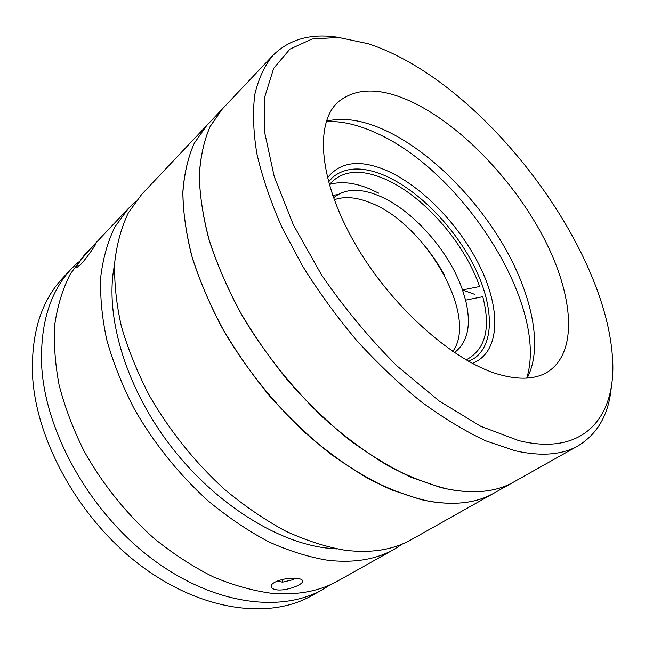 <?xml version="1.0" encoding="UTF-8"?>
<svg xmlns="http://www.w3.org/2000/svg" width="645" height="645" viewBox="0 0 645 645"><rect width="100%" height="100%" fill="white"/><g stroke="black" fill="none" stroke-linecap="round" stroke-linejoin="round"><path stroke-width="0.97" d="M444.171 274.593C434.206 256.662 421.733 240.69 406.737 226.685M337.956 194.597L332.643 195.379M327.434 177.875C340.205 161.677 359.862 159.202 386.403 170.441C422.918 186.421 461.731 227.403 481.501 269.747C501.27 311.978 499.585 352.968 472.35 363.353M468.665 361.345L474.188 358.402C495.36 343.817 493.586 304.617 473.906 265.724C454.161 226.742 418.323 190.09 384.678 175.521C362.821 166.273 345.486 166.87 332.683 177.294L328.49 181.938M378.897 193.234L369.392 188.775C354.355 182.575 341.06 181.116 329.522 184.406M526.747 378.115C549.145 305.98 462.82 171.102 375.995 132.926C358.16 124.727 341.584 120.921 326.265 121.526M518.79 440.616C585.434 457.087 617.16 415.154 612.395 356.371C605.058 252.671 503.027 111.182 401.416 57.945C390.104 51.979 378.994 47.222 368.077 43.683L338.617 37.45L312.091 38.998L289.952 49.109L273.714 68.249L264.901 96.444L264.805 133.055L274.246 176.625L293.378 224.871L321.452 274.778C344.108 307.842 369.303 338.246 397.038 365.989L439.301 401.093L480.735 426.281L518.79 440.616M611.428 385.71C609.219 413.51 598.141 433.529 578.186 445.76C562.222 454.927 541.22 456.596 515.186 450.766L485.895 440.89C465.045 431.142 443.534 418.129 421.354 401.859C399.15 383.872 377.599 363.417 356.709 340.504C336.601 316.542 318.436 291.532 302.231 265.49L281.583 226.548C270.336 200.853 262.072 176.456 256.799 153.341C253.259 131.346 252.606 111.674 254.831 94.347C258.572 78.537 264.652 65.508 273.069 55.252C289.766 38.845 311.866 32.935 339.375 37.515M273.069 55.252L222.34 108.981L210.343 126.114C204.223 139.909 200.555 156.05 199.329 174.537C199.652 194.234 202.772 215.575 208.714 238.569C216.285 262.225 226.548 286.348 239.513 310.946C253.888 335.424 270.263 358.942 288.654 381.501C307.907 403.117 328.047 422.499 349.082 439.664C370.254 455.265 391.112 467.883 411.647 477.518L440.978 487.588C470.81 494.578 495.078 492.707 513.783 481.992L493.973 493.143C474.986 504.003 450.573 506.132 420.734 499.528L391.467 489.861C371.02 480.525 350.3 468.238 329.305 453C308.479 436.205 288.589 417.202 269.618 395.982C251.518 373.802 235.441 350.646 221.388 326.515C208.738 302.231 198.773 278.374 191.492 254.944C185.841 232.136 182.978 210.923 182.898 191.299C184.349 172.844 188.211 156.687 194.508 142.819L206.731 125.509L194.29 143.23C187.945 157.469 184.123 174.094 182.849 193.089C183.164 213.302 186.397 235.127 192.533 258.564C200.369 282.623 210.98 307.028 224.355 331.796C246.18 368.666 273.956 403.391 304.883 432.513C325.886 450.774 347.083 466.174 368.464 478.719C389.572 489.45 409.712 496.948 428.877 501.238C455.128 505.632 476.824 502.931 493.973 493.143L411.454 539.567C393.418 549.838 371.278 553.394 345.051 550.25C325.983 546.928 306.157 540.542 285.574 531.093C264.845 519.91 244.471 505.978 224.468 489.289C195.153 462.562 169.28 430.296 149.39 395.619C137.304 372.254 127.936 349.05 121.292 326.015C116.285 303.464 114.101 282.284 114.713 262.475C116.866 243.729 121.445 227.129 128.452 212.673L141.723 194.347L222.34 108.981L210.133 126.525C203.957 140.691 200.353 157.291 199.305 176.335C199.869 196.62 203.369 218.582 209.794 242.222C217.937 266.514 228.854 291.209 242.552 316.3C264.861 353.702 293.096 389.024 324.395 418.734C345.639 437.383 367.021 453.145 388.54 466.037C409.76 477.082 429.949 484.871 449.113 489.402C475.333 494.118 496.892 491.651 513.783 481.992L578.186 445.76M415.436 103.651C382.356 87.26 356.451 86.825 337.714 102.353C314.687 123.63 318.912 180.931 354.927 243.479C390.765 306.004 452.597 361.063 498.448 374.302C519.338 380.252 535.89 379.373 548.113 371.641C578.533 351.686 573.203 294.612 544.082 238.481C514.766 182.132 463.892 128.032 415.436 103.651M527.102 378.091C543.477 347.349 531.996 294.176 503.261 244.931C474.277 195.62 429.167 151.003 385.654 130.532C363.409 120.188 343.648 117.067 326.37 121.187M329.272 184.728C341.447 170.546 359.652 168.498 383.88 178.592C422.556 194.75 464.303 242.181 479.622 286.517L462.505 289.952L465.577 300.143L482.782 296.684C490.95 328.571 485.403 349.646 466.142 359.91M474.825 294.402L462.505 289.952C449.178 250.873 412.195 209.165 378.131 195.483C359.636 188.009 344.93 188.679 334.013 197.491L333.538 197.918M454.378 352.581L454.91 352.226C467.947 341.963 471.503 324.604 465.577 300.143M334.215 199.765C344.309 196.185 356.185 197.12 369.827 202.586C425.176 222.92 478.993 316.235 452.75 351.477M277.253 589.893C273.254 589.425 271.255 588.208 271.239 586.257C270.924 581.556 287.606 577.049 296.974 578.363C300.828 578.807 302.723 579.791 302.658 581.298C302.666 584.918 286.67 590.957 277.253 589.893M135.45 201.796L128.339 208.52L84.181 255.275L70.353 273.94C62.888 288.468 57.752 304.932 54.946 323.347C53.608 342.705 54.986 363.224 59.082 384.92C64.766 406.987 73.119 429.078 84.132 451.186C102.378 483.911 126.589 514.041 154.445 538.728C173.521 554.087 193.097 566.786 213.172 576.848C233.184 585.241 252.622 590.723 271.464 593.279C297.482 595.44 319.799 591.231 338.415 580.653L394.458 549.121L402.706 543.848M128.339 208.52L114.923 226.935C107.804 241.424 103.087 258 100.765 276.681C99.975 296.394 101.966 317.429 106.748 339.786C113.165 362.603 122.292 385.549 134.12 408.624C153.623 442.849 179.108 474.615 208.085 500.859C227.879 517.226 248.067 530.875 268.651 541.784C289.113 550.983 308.858 557.151 327.878 560.287C354.081 563.198 376.269 559.473 394.458 549.121M92.171 247.14L95.791 243.633C97.331 242.439 87.293 257.452 80.786 264.394L76.9 267.457C74.368 267.635 85.495 253.904 92.171 247.14M114.592 264.45C104.571 312.728 123.759 382.743 167.45 441.72C211.157 500.681 274.222 541.381 325.443 547.911L336.867 548.935M330.538 584.628L323.024 589.312C281.018 613.451 212.753 604.792 151.373 558.328C90.034 511.985 45.618 432.714 41.731 366.86C39.909 324.242 50.012 291.322 72.063 268.118L78.432 261.959M323.024 589.312L311.946 595.545C269.795 619.756 201.716 611.46 140.787 565.617C79.907 519.886 36.104 441.39 32.564 375.89C30.968 333.489 41.224 300.643 63.339 277.358L72.063 268.118M292.757 578.186L293.032 579.702L294.354 578.194M277.342 581.04L282.462 582.169L293.032 579.702M282.002 579.565L282.462 582.169M302.513 580.5L302.658 581.298"/></g></svg>
